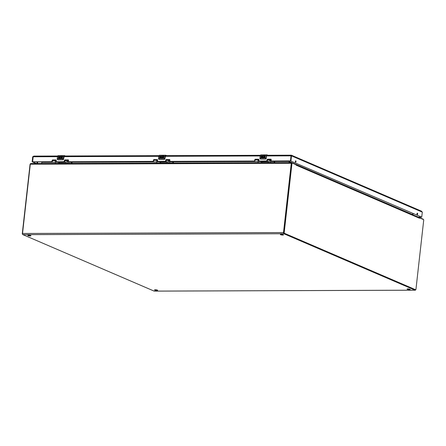 <?xml version="1.0" encoding="UTF-8"?>
<svg xmlns="http://www.w3.org/2000/svg" width="446" height="446" viewBox="0 0 446 446"><rect width="100%" height="100%" fill="white"/><g stroke="black" fill="none" stroke-linecap="round" stroke-linejoin="round"><path stroke-width="0.67" d="M28.583 235.265A1.594 0.301 6.4 0 1 30.189 235.438A1.594 0.301 6.4 0 1 30.969 235.789A1.594 0.301 6.4 0 1 29.352 235.906A1.594 0.301 6.4 0 1 27.803 235.432A1.594 0.301 6.4 0 1 28.583 235.265M155.286 289.772A1.594 0.301 6.4 0 1 156.892 289.945A1.594 0.301 6.4 0 1 157.672 290.296A1.594 0.301 6.4 0 1 156.055 290.413A1.594 0.301 6.4 0 1 154.506 289.939A1.594 0.301 6.4 0 1 155.286 289.772M407.839 288.885A1.594 0.301 6.4 0 1 409.445 289.058A1.594 0.301 6.4 0 1 410.225 289.409A1.594 0.301 6.4 0 1 408.608 289.526A1.594 0.301 6.4 0 1 407.059 289.053A1.594 0.301 6.4 0 1 407.839 288.885M281.136 234.379A1.594 0.301 6.4 0 1 282.736 234.551A1.594 0.301 6.4 0 1 283.522 234.897A1.594 0.301 6.4 0 1 281.905 235.02A1.594 0.301 6.4 0 1 280.356 234.546A1.594 0.301 6.4 0 1 281.136 234.379M415.65 289.738A0.992 0.513 -90.2 0 1 415.22 290.207A0.992 0.513 -90.2 0 1 415.109 290.184L283.89 233.737A0.992 0.513 -90.2 0 1 283.5 232.556L291.271 163.281A0.853 0.44 -90.2 0 1 291.695 162.612A0.853 0.44 -90.2 0 1 291.796 162.634L295.447 164.295M30.824 163.554A0.853 0.44 89.8 0 0 30.729 163.531A0.853 0.44 89.8 0 0 30.3 164.2L22.529 233.475A0.992 0.513 89.8 0 0 22.924 234.652L154.138 291.104A0.992 0.513 89.8 0 0 154.249 291.127A0.992 0.513 89.8 0 0 154.361 291.104M28.722 235.265A1.594 0.301 -173.6 0 0 30.111 235.421M155.425 289.772A1.594 0.301 -173.6 0 0 156.814 289.928M407.978 288.885A1.594 0.301 -173.6 0 0 409.367 289.041M281.275 234.379A1.594 0.301 -173.6 0 0 282.664 234.535M419.179 217.492L423.148 219.142A0.853 0.44 -90.2 0 1 423.427 219.532M289.014 162.623L289.237 161.012M41.779 161.881L41.762 163.492M412.45 214.493A0.73 0.374 89.8 0 0 412.45 214.532L412.924 213.573M412.728 214.626L413.208 213.695M289.309 162.623L289.426 161.558A0.73 0.374 -90.2 0 1 289.415 161.603L289.298 162.623M289.142 161.458L289.421 161.508M289.51 161.012L289.153 161.435L274.803 161.485M22.612 234.256L22.529 234.217A0.58 0.301 -90.2 0 1 22.3 233.526L30.044 164.485A0.58 0.301 -90.2 0 1 30.328 164.028M295.949 164.691L292.308 163.125A0.58 0.301 89.8 0 0 292.242 163.108A0.58 0.301 89.8 0 0 291.952 163.565L284.208 232.606A0.58 0.301 89.8 0 0 284.436 233.297L415.6 289.727A0.58 0.301 89.8 0 0 415.666 289.738A0.58 0.301 89.8 0 0 415.956 289.281L423.7 220.246A0.58 0.301 89.8 0 0 423.471 219.549L419.675 217.916L419.535 218.261L419.407 217.698A0.853 0.714 -66.7 0 0 419.145 217.481L295.759 164.401A0.853 0.714 113.3 0 1 296.021 164.619L296.094 165.154L296.021 164.619L296.155 165.176L419.535 218.261M292.175 163.125L291.84 163.125A0.58 0.301 89.8 0 0 291.773 163.108A0.58 0.301 89.8 0 0 291.483 163.565L283.74 232.606A0.58 0.301 89.8 0 0 283.968 233.303L415.131 289.727A0.58 0.301 89.8 0 0 415.198 289.738A0.58 0.301 89.8 0 0 415.265 289.727M289.421 161.603L412.438 214.526M412.455 214.481L289.426 161.558L289.532 161.012M61.007 157.973A0.686 0.574 113.3 0 1 60.483 158.04L61.091 158.135L61.336 156.306L62.774 156.301A1.455 0.753 89.8 0 0 62.685 156.713L61.643 156.719L61.593 157.165L62.44 157.165L62.395 157.594L61.542 157.6L61.492 158.062L62.535 158.057L62.485 158.503L61.063 158.38A1.143 0.959 113.3 0 1 59.998 156.736L61.041 156.306L61.018 156.775A0.686 0.574 113.3 0 1 61.018 156.775L60.991 156.763M58.404 156.741L59.898 156.312A1.455 0.753 89.8 0 0 59.814 156.724L58.894 156.741L59.173 157.176A0.686 0.574 113.3 0 1 59.023 158.514L58.175 158.52L58.225 158.074L59.29 157.878L58.738 157.605A0.686 0.574 113.3 0 1 58.404 156.741L57.506 156.747L57.272 158.804L63.321 158.782L63.555 156.724A1.455 0.753 -90.2 0 1 64.285 155.587A1.455 0.753 -90.2 0 1 64.447 155.621L58.236 155.609A1.455 0.753 89.8 0 0 57.506 156.747L58.236 155.609A1.455 0.753 89.8 0 1 58.398 155.643M63.549 159.127L63.811 156.797L64.62 155.989M64.503 155.643L65.3 155.989L64.48 155.626L63.7 156.747L63.455 159.066L62.819 159.752L63.555 159.105A0.73 0.608 113.3 0 1 63.081 159.768M61.336 156.306L61.091 158.135M60.712 156.306A1.143 0.959 -66.7 0 0 60.282 158.453M62.535 158.074L61.492 158.062M62.44 157.182L61.593 157.165M59.206 157.622L59.112 158.085L58.259 158.085L58.214 158.52M58.922 156.312A0.686 0.574 -66.7 0 0 58.682 157.589M59.39 157.221A0.686 0.574 -66.7 0 0 59.212 157.193L58.866 157.17M60.996 157.94C60.009 157.951 59.903 157.55 60.678 156.736M57.216 159.083L57.646 159.791L57.272 158.804A1.817 0.942 89.8 0 0 57.255 159.077L57.835 159.768L62.819 159.752M57.64 159.791L62.869 159.819M263.675 157.26A0.686 0.574 113.3 0 1 263.146 157.326L263.759 157.421L263.999 155.593L265.437 155.587A1.455 0.753 89.8 0 0 265.353 156.005L264.305 156.005L264.255 156.451L265.108 156.451L265.058 156.88L264.21 156.886L264.155 157.349L265.203 157.343L264.155 157.349M261.44 156.908L261.401 156.892A0.686 0.574 113.3 0 1 261.066 156.033L262.56 155.598A1.455 0.753 89.8 0 0 262.477 156.011L261.562 156.028L261.841 156.462A0.686 0.574 113.3 0 1 261.69 157.8L260.838 157.806L260.888 157.36L261.953 157.165L261.401 156.897M263.38 155.598A1.143 0.959 -66.7 0 0 262.95 157.739A1.143 0.959 113.3 0 1 262.666 156.028L263.709 155.593L263.686 156.067L263.341 156.022L263.658 156.05A0.686 0.574 113.3 0 1 263.686 156.061M266.217 158.414L266.479 156.083L267.282 155.275M267.979 155.275L267.143 154.913L266.368 156.039L266.117 158.352L265.487 159.038L266.217 158.391A0.73 0.608 113.3 0 1 265.744 159.06M263.999 155.593L263.759 157.421M265.203 157.343L265.153 157.789L263.753 157.795M265.102 156.468L264.255 156.451M263.731 157.667A1.143 0.959 113.3 0 1 262.956 157.745M261.585 155.604A0.686 0.574 -66.7 0 0 261.35 156.875M261.874 156.908L261.774 157.371L260.927 157.377L260.877 157.806M262.053 156.513A0.686 0.574 -66.7 0 0 261.874 156.479L261.551 156.468M263.658 157.226C262.677 157.237 262.571 156.836 263.341 156.022M261.066 154.929A1.455 0.753 89.8 0 0 260.899 154.896A1.455 0.753 89.8 0 0 260.169 156.033L259.94 158.09A1.817 0.942 89.8 0 0 259.918 158.363L260.497 159.055L265.487 159.038M260.419 155.236L259.884 158.375L260.308 159.077L265.532 159.11L260.364 159.099M162.344 157.616A0.686 0.574 113.3 0 1 161.798 157.672L162.422 157.778L162.667 155.949L164.106 155.944A1.455 0.753 89.8 0 0 164.022 156.362L162.974 156.362L162.924 156.808L163.771 156.808L163.727 157.237L162.879 157.243L162.823 157.706L163.872 157.7L163.821 158.146L162.4 158.023A1.143 0.959 113.3 0 1 161.329 156.384L162.377 155.949L162.355 156.418A0.686 0.574 113.3 0 1 162.355 156.418L162.322 156.407M159.735 156.39L161.229 155.955A1.455 0.753 89.8 0 0 161.145 156.368L160.225 156.384L160.504 156.819A0.686 0.574 113.3 0 1 160.354 158.157L159.506 158.163L159.556 157.717L160.621 157.522L160.069 157.248A0.686 0.574 113.3 0 1 159.735 156.39L158.837 156.39L158.609 158.447L164.658 158.425L164.886 156.368A1.455 0.753 -90.2 0 1 165.617 155.23A1.455 0.753 -90.2 0 1 165.778 155.264L159.568 155.253A1.455 0.753 89.8 0 0 158.837 156.39L159.568 155.253A1.455 0.753 89.8 0 1 159.729 155.286M164.881 158.77L165.143 156.44L165.951 155.632M165.84 155.286L166.631 155.632L165.812 155.269L165.037 156.395L164.786 158.709L164.156 159.395L164.886 158.748A0.73 0.608 113.3 0 1 164.412 159.412M162.667 155.949L162.422 157.778M162.043 155.949A1.143 0.959 -66.7 0 0 161.614 158.096M163.866 157.717L162.823 157.706M163.771 156.825L162.924 156.808M160.543 157.265L160.443 157.728L159.596 157.733L159.545 158.163M160.253 155.961A0.686 0.574 -66.7 0 0 160.019 157.232M160.722 156.864A0.686 0.574 -66.7 0 0 160.543 156.836L160.198 156.814M162.327 157.583C161.34 157.594 161.235 157.193 162.01 156.379M158.547 158.731L158.982 159.434L158.609 158.447A1.817 0.942 89.8 0 0 158.586 158.72L159.166 159.412L164.156 159.395M158.971 159.434L164.2 159.467M56.876 161.831L58.331 162.455L66.225 162.428L64.575 161.681M66.225 162.428A1.093 0.563 89.8 0 0 66.348 162.455A1.093 0.563 89.8 0 0 66.894 161.597L67.006 160.616M65.623 160.822A1.477 0.764 -90.2 0 1 65.473 160.85A1.477 0.764 -90.2 0 1 64.837 160.198M66.175 160.621A1.477 0.764 -90.2 0 1 65.768 160.85A1.477 0.764 -90.2 0 1 65.083 160.036M52.433 160.711A0.714 0.702 -2.6 0 0 53.286 160.56M71.432 161.781A1.371 0.708 -90.2 0 1 71.421 162.244L71.293 163.387M70.362 163.392L69.938 163.392M72.007 163.387L72.135 161.775M58.95 163.398L53.977 163.448M55.075 160.66A1.349 0.697 89.8 0 0 55.209 160.928A1.371 0.708 -90.2 0 1 55.466 162.299L55.349 163.336M52.996 160.069A1.254 0.647 89.8 0 0 53.548 160.666L56.224 160.655M65.272 160.025A1.254 0.647 89.8 0 0 65.824 160.621L68.494 160.61M58.448 163.325L65.088 163.375M65.807 163.308L70.117 163.286M67.625 163.297L67.736 162.26A1.371 0.708 89.8 0 0 67.485 160.889L68.467 160.883M59.123 162.478L59.023 163.364M59.206 163.342A0.574 0.295 89.8 0 0 59.212 163.331L59.307 162.478M259.539 161.118L260.994 161.742L268.888 161.714L267.238 160.967M268.888 161.714A1.093 0.563 89.8 0 0 269.01 161.742A1.093 0.563 89.8 0 0 269.557 160.889L269.668 159.902M268.286 160.108A1.477 0.764 -90.2 0 1 268.141 160.136A1.477 0.764 -90.2 0 1 267.505 159.484M268.838 159.908A1.477 0.764 -90.2 0 1 268.431 160.136A1.477 0.764 -90.2 0 1 267.745 159.322M255.101 160.002A0.714 0.702 -2.6 0 0 255.954 159.846M274.095 161.067A1.371 0.708 -90.2 0 1 274.084 161.53L273.955 162.679M273.03 162.679L272.601 162.684M274.669 162.673L274.803 161.067M261.618 162.684L256.645 162.74M257.738 159.947A1.349 0.697 89.8 0 0 257.872 160.22A1.371 0.708 -90.2 0 1 258.128 161.591L258.011 162.628M255.658 159.356A1.254 0.647 89.8 0 0 256.21 159.952L258.886 159.941M267.935 159.311A1.254 0.647 89.8 0 0 268.486 159.908L271.157 159.897M261.111 162.617L267.751 162.662M267.249 162.595L272.785 162.573M270.287 162.584L270.404 161.547A1.371 0.708 89.8 0 0 270.148 160.175L271.129 160.17M261.791 161.77L261.69 162.651M262.337 162.617L261.874 162.617A0.574 0.295 89.8 0 0 261.874 162.617L261.969 161.764M158.207 161.474L159.662 162.099L167.557 162.071L165.906 161.324M167.557 162.071A1.093 0.563 89.8 0 0 167.679 162.099A1.093 0.563 89.8 0 0 168.226 161.246L168.337 160.259M166.955 160.465A1.477 0.764 -90.2 0 1 166.81 160.493A1.477 0.764 -90.2 0 1 166.174 159.841M167.506 160.265A1.477 0.764 -90.2 0 1 167.099 160.493A1.477 0.764 -90.2 0 1 166.414 159.679M153.764 160.354A0.714 0.702 -2.6 0 0 154.623 160.203M172.764 161.424A1.371 0.708 -90.2 0 1 172.753 161.887L172.624 163.035M171.699 163.035L171.27 163.035M173.338 163.03L173.472 161.419M160.287 163.041L155.308 163.091M156.407 160.304A1.349 0.697 89.8 0 0 156.54 160.571A1.371 0.708 -90.2 0 1 156.797 161.943L156.68 162.985M154.327 159.713A1.254 0.647 89.8 0 0 154.879 160.309L157.555 160.298M166.603 159.668A1.254 0.647 89.8 0 0 167.155 160.265L169.826 160.253M159.78 162.974L166.419 163.019M165.918 162.952L171.454 162.929M168.956 162.941L169.073 161.904A1.371 0.708 89.8 0 0 168.817 160.532L169.798 160.527M160.46 162.121L160.359 163.007M161.006 162.974L160.543 162.974A0.574 0.295 89.8 0 0 160.543 162.974L160.638 162.121M32.92 161.892L32.157 161.692L32.709 156.769L33.829 156.094L57.673 156.011M33.957 156.117L33.177 156.763L32.619 161.692L33.177 156.763L32.619 161.692L33.177 156.763L57.462 156.68M291.227 155.743L290.474 160.783L291.026 155.86L291.433 155.219L421.604 211.22M266.831 155.28L291.227 155.191L291.494 155.855L290.943 160.783L290.368 160.889L290.697 160.989M418.186 217.068L421.721 217.152L290.519 160.911L421.71 217.152L422.329 212.145L421.264 211.131M421.202 217.174L418.465 217.185M32.709 156.769L33.177 156.763M37.118 162.952A0.686 0.351 89.8 0 0 37.113 161.926M36.126 163.515L32.196 161.82L36.594 163.509M271.391 161.023L290.368 160.889M271.235 160.956L271.19 159.623A0.452 0.379 113.3 0 0 270.856 159.183L267.555 159.194L271.107 159.3M259.12 161.067L266.775 160.973L267.121 159.635A0.452 0.379 113.3 0 1 267.555 159.194M258.897 160.989L258.92 159.668A0.452 0.379 113.3 0 0 258.58 159.228L255.285 159.239L258.58 159.228M170.06 161.38L254.504 161.017L254.844 159.679A0.452 0.379 113.3 0 1 255.285 159.239M169.904 161.313L169.859 159.98A0.452 0.379 113.3 0 0 169.519 159.54L166.224 159.551L169.77 159.657M157.789 161.424L165.444 161.329L165.784 159.991A0.452 0.379 113.3 0 1 166.224 159.551M157.566 161.346L157.589 160.019A0.452 0.379 113.3 0 0 157.248 159.584L153.948 159.596L157.248 159.584M68.729 161.736L153.173 161.374L153.513 160.036A0.452 0.379 113.3 0 1 153.948 159.596M68.567 161.669L68.528 160.337A0.452 0.379 113.3 0 0 68.188 159.897L64.887 159.908L68.188 159.897M56.452 161.781L64.112 161.686L64.453 160.348A0.452 0.379 113.3 0 1 64.887 159.908M56.235 161.703L56.252 160.376A0.452 0.379 113.3 0 0 55.917 159.941L52.617 159.952L56.168 160.058M32.703 161.798L51.836 161.731L52.182 160.393A0.452 0.379 113.3 0 1 52.617 159.952M271.508 161.078L290.641 161.012M32.982 161.915L52.115 161.848L52.455 160.51A0.452 0.379 113.3 0 1 52.896 160.069M56.508 161.82L64.386 161.803L64.731 160.465A0.452 0.379 113.3 0 1 65.166 160.025M68.846 161.786L153.446 161.491L153.792 160.153A0.452 0.379 113.3 0 1 154.227 159.713M157.839 161.463L165.717 161.446L166.063 160.114A0.452 0.379 113.3 0 1 166.497 159.668M170.177 161.435L254.778 161.134L255.123 159.796A0.452 0.379 113.3 0 1 255.558 159.356M259.171 161.106L267.048 161.09L267.394 159.757A0.452 0.379 113.3 0 1 267.829 159.311M291.232 155.715L291.288 155.214M295.598 162.193A0.686 0.351 -90.2 0 1 295.319 161.452A0.686 0.351 -90.2 0 1 295.67 160.844A0.686 0.351 -90.2 0 1 296.021 161.524A0.686 0.351 -90.2 0 1 295.67 162.21A0.686 0.351 -90.2 0 1 295.598 162.193M417.25 214.532A0.686 0.351 -90.2 0 1 416.971 213.79A0.686 0.351 -90.2 0 1 417.322 213.177A0.686 0.351 -90.2 0 1 417.679 213.863A0.686 0.351 -90.2 0 1 417.328 214.548A0.686 0.351 -90.2 0 1 417.25 214.532M266.496 155.944L291.026 155.86L290.474 160.783L291.026 155.86L291.494 155.855L422.329 212.145M37.57 161.898A0.686 0.351 -90.2 0 1 37.687 162.662A0.686 0.351 -90.2 0 1 37.352 163.119A0.686 0.351 -90.2 0 1 37.018 162.662A0.686 0.351 -90.2 0 1 37.129 161.898M295.436 162.043A0.686 0.351 89.8 0 0 295.436 161.017M417.094 214.375A0.686 0.351 89.8 0 0 417.088 213.35M154.138 291.104L415.109 290.184M283.89 233.737L22.924 234.652M283.5 232.556L22.529 233.475M291.271 163.281L30.3 164.2M289.142 161.485L274.797 161.536M260.615 161.58L173.466 161.887M159.283 161.937L72.135 162.244M55.466 162.305L41.891 162.35M41.879 162.305L55.466 162.255M72.141 162.199L156.802 161.904M173.472 161.842L258.134 161.547M291.483 163.565L291.952 163.565M415.6 289.727L415.131 289.727M284.436 233.297L283.968 233.303M284.208 232.606L283.74 232.606M64.531 155.726L65.133 155.989M61.643 156.73L63.7 156.747M58.894 156.741L59.998 156.736M57.751 155.949L57.467 156.752M57.467 156.769L57.222 158.815L57.467 156.769M267.171 154.935L267.962 155.275M264.305 156.022L266.217 156.011A1.455 0.753 -90.2 0 1 266.948 154.874L267.115 154.907A1.455 0.753 -90.2 0 0 266.948 154.874L260.899 154.896L260.118 156.044L261.066 156.033M267.193 155.013L267.801 155.275M261.562 156.028L262.666 156.028M259.901 158.113L265.989 158.068L266.368 156.039M260.13 156.061L259.918 158.363M266.479 156.083L266.948 155.308M259.884 158.375L260.313 159.083M165.862 155.37L166.47 155.632M162.974 156.379L165.037 156.395M160.225 156.384L161.329 156.384M159.083 155.593L158.586 158.72M158.57 158.453L158.798 156.412M52.583 160.225A0.714 0.702 -2.6 0 0 53.035 160.175M67.736 162.26L71.421 162.244M55.466 162.299L57.947 162.294M55.209 160.928L56.19 160.928M59.212 163.331L59.669 163.325M59.502 163.353L59.173 163.387M65.64 163.331L65.311 163.364M255.246 159.512A0.714 0.702 -2.6 0 0 255.697 159.462M270.404 161.547L274.084 161.53M257.872 160.22L258.858 160.214M267.26 162.6L268.475 162.595M262.17 162.639L261.835 162.673M268.302 162.617L267.974 162.656M153.915 159.869A0.714 0.702 -2.6 0 0 154.366 159.819M169.073 161.904L172.753 161.887M156.54 160.571L157.522 160.571M165.929 162.952L167.138 162.952M160.833 162.996L160.504 163.03M166.971 162.974L166.642 163.007M63.834 156.657L158.793 156.323M165.165 156.301L260.124 155.966M266.992 160.755L267.271 160.872M255.123 159.796L254.844 159.679M166.063 160.114L165.784 159.991M157.628 161.357L157.906 161.474M153.792 160.153L153.513 160.036M64.731 160.465L64.453 160.348M56.296 161.714L56.575 161.831M52.054 161.508L52.333 161.625M51.836 161.731L52.115 161.848M415.22 290.207L154.249 291.127M291.695 162.612L30.729 163.531M291.773 163.108L292.242 163.108M415.198 289.738L415.666 289.738M57.874 159.841L62.864 159.824L63.566 159.122L64.285 156.022M266.491 156.094L266.234 158.408L265.526 159.11M159.032 159.456L164.195 159.467L164.903 158.765L165.617 155.665M66.348 162.455L58.454 162.483M65.473 160.85L65.768 160.85M58.911 163.398L59.563 163.347M65.049 163.375L65.701 163.325M269.01 161.742L261.116 161.77M268.141 160.136L268.431 160.136M261.579 162.684L262.231 162.634M267.712 162.662L268.364 162.612M167.679 162.099L159.785 162.127M166.81 160.493L167.099 160.493M160.242 163.041L160.895 162.991M166.38 163.019L167.033 162.968M64.168 155.989L159.005 155.66M165.499 155.632L260.341 155.303M271.447 161.062L271.168 160.945"/></g></svg>
